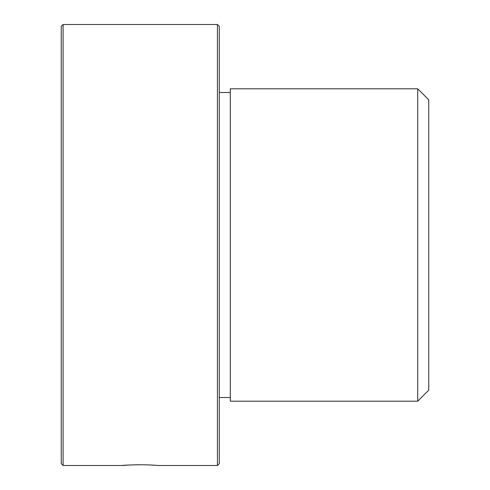 <?xml version="1.0" encoding="UTF-8"?>
<svg xmlns="http://www.w3.org/2000/svg" width="490" height="490" viewBox="0 0 490 490"><rect width="100%" height="100%" fill="white"/><g stroke="black" fill="none" stroke-linecap="round" stroke-linejoin="round"><path stroke-width="0.73" d="M61.25 463.663L61.25 26.338L63.088 24.5L63.088 465.5L61.25 463.663M217.438 24.5L219.275 26.338L219.275 463.663L217.438 465.5L217.438 24.5L63.088 24.5M131.455 464.912C110.109 466.449 128.809 464.269 149.07 464.912L158.638 465.5L217.438 465.5M154.595 465.2L154.221 465.175M153.633 465.139L148.005 464.869M140.263 464.734L132.521 464.869M230.3 170.122L230.3 88.812L417.725 88.812L417.725 401.188L230.3 401.188L230.3 170.122M417.725 401.188L428.75 390.163L428.75 99.838L417.725 88.812M121.888 465.5L63.088 465.5M230.3 397.513L219.275 397.513M230.3 92.488L219.275 92.488"/></g></svg>

